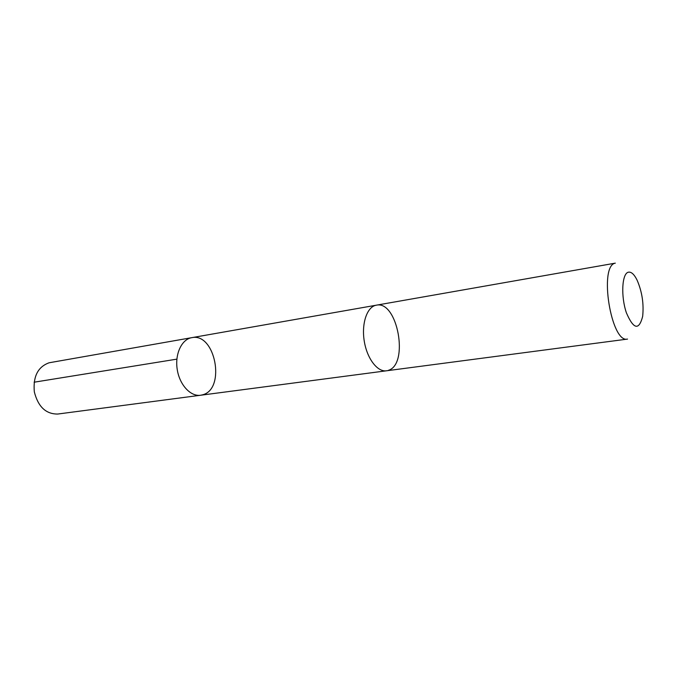 <?xml version="1.0" encoding="UTF-8"?>
<svg xmlns="http://www.w3.org/2000/svg" width="677" height="677" viewBox="0 0 677 677"><rect width="100%" height="100%" fill="white"/><g stroke="black" fill="none" stroke-linecap="round" stroke-linejoin="round"><path stroke-width="1.02" d="M202.702 394.793L200.578 395.25C190.533 396.73 179.515 384.798 177.213 369.371C174.776 353.969 181.707 339.279 191.735 337.671C215.252 332.339 226.042 388.936 202.702 394.793M49.819 362.652L49.032 362.813C37.887 366.849 32.978 376.539 34.324 391.873C38.115 406.75 45.909 414.146 57.723 414.045L200.578 395.25C190.533 396.73 179.515 384.798 177.213 369.371C174.776 353.969 181.707 339.279 191.735 337.671L49.819 362.652M388.336 370.344C409.306 364.387 397.551 300.139 376.336 305.183L375.65 305.327C366.79 307.4 361.366 323.97 364.285 341.31C367.086 358.666 377.461 372.164 386.423 370.801L627.528 339.084C611.153 343.679 598.57 265.638 615.308 263.15L376.336 305.183M628.197 272.239C621.918 273.838 620.784 296.365 626.36 312.723C633.545 329.437 638.978 330.664 642.659 316.404C643.954 303.829 642.092 291.728 637.082 280.117C634.112 274.151 631.15 271.528 628.197 272.239M34.104 382.209L176.883 359.14M376.031 305.242L191.735 337.671M386.118 370.844L200.578 395.25"/></g></svg>
